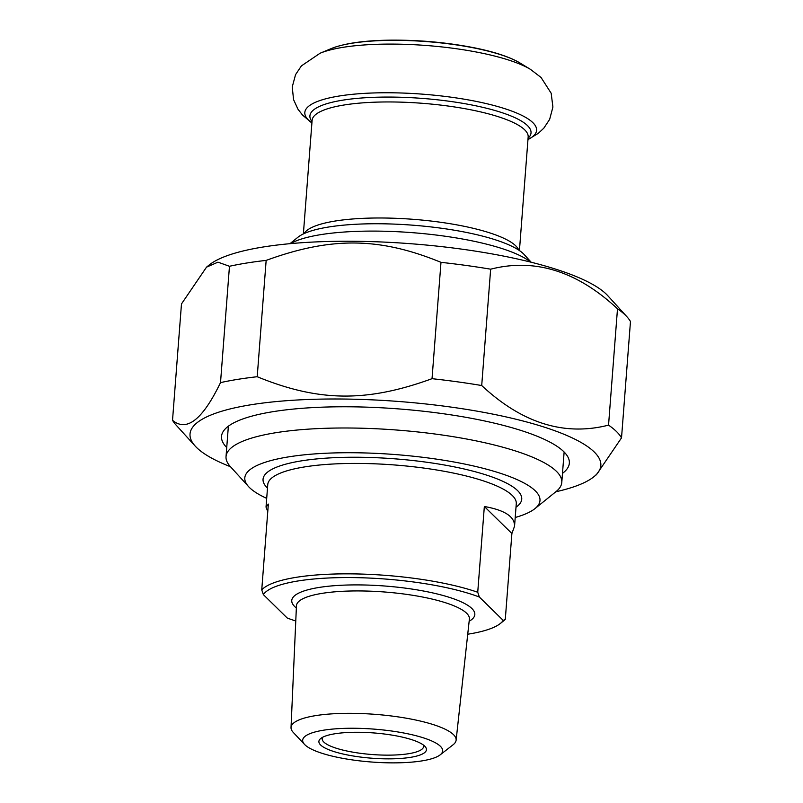 <?xml version="1.0" encoding="UTF-8"?>
<svg xmlns="http://www.w3.org/2000/svg" width="803" height="803" viewBox="0 0 803 803"><rect width="100%" height="100%" fill="white"/><g stroke="black" fill="none" stroke-linecap="round" stroke-linejoin="round"><path stroke-width="1.2" d="M229.467 266.275A227.379 53.43 4.4 0 1 266.154 260.393L257.211 376.727A227.379 53.43 -175.6 0 0 220.514 382.609L229.467 266.275L217.964 262.169L206.512 267.158L181.478 303.935L172.525 420.28A227.379 53.43 -175.6 0 0 176.048 425.018L195.219 446.107A206.01 48.411 -175.6 0 0 196.625 447.562A206.01 48.411 -175.6 0 0 230.501 466.734M617.497 308.794A227.379 53.43 4.4 0 1 626.952 316.784A227.379 53.43 4.4 0 1 630.475 321.521L621.522 437.866A227.379 53.43 -175.6 0 0 608.544 425.138L617.497 308.794C577.096 271.123 534.818 257.914 490.653 269.186L481.71 385.53A227.379 53.43 -175.6 0 0 432.034 378.685L440.988 262.34A227.379 53.43 4.4 0 1 490.653 269.186M440.988 262.34C379.488 237.156 331.428 236.624 266.154 260.393M257.211 376.727C318.701 401.912 366.77 402.444 432.034 378.685M555.827 491.767A206.01 48.411 -175.6 0 0 593.849 476.781A206.01 48.411 -175.6 0 0 399.141 401.51A206.01 48.411 -175.6 0 0 195.219 446.107M621.522 437.866L596.488 474.643L593.849 476.781M481.71 385.53C522.101 423.201 564.379 436.41 608.544 425.138M172.525 420.28C186.637 432.195 202.637 419.638 220.514 382.609M206.512 267.158L209.151 265.02A206.01 48.411 4.4 0 1 411.287 243.761A206.01 48.411 4.4 0 1 607.781 295.695L626.952 316.784M562.481 473.368A174.432 40.983 -175.6 0 0 564.951 452.882A174.432 40.983 -175.6 0 0 398.579 408.908A174.432 40.983 -175.6 0 0 227.43 426.915A174.432 40.983 -175.6 0 0 226.737 447.532M267.77 511.531L266.024 507.125L268.343 504.083L261.748 589.864L263.364 594.621L287.233 618.019A121.574 28.567 4.4 0 0 295.765 620.99M484.339 506.492C504.786 510.146 514.853 516.73 514.542 526.246L511.892 533.503L484.339 506.492L477.735 592.263A124.626 29.279 -175.6 0 0 352.206 573.874A124.626 29.279 -175.6 0 0 261.748 589.864M511.892 533.503L505.298 619.284L503.22 620.428L479.351 597.03L477.735 592.263M503.22 620.428A121.574 28.567 4.4 0 1 500.379 623.459L503.551 620.91A124.626 29.279 -175.6 0 0 505.298 619.284M263.364 594.621A121.574 28.567 4.4 0 1 352.748 577.588A121.574 28.567 4.4 0 1 479.351 597.03M423.332 744.983A50.87 11.955 4.4 0 1 423.613 746.509A50.87 11.955 4.4 0 1 385.681 755.131A50.87 11.955 4.4 0 1 322.184 738.7A50.87 11.955 4.4 0 1 322.696 737.244M386.223 758.845A53.921 12.667 -175.6 0 0 425.068 746.519A53.921 12.667 -175.6 0 0 373.646 732.928A53.921 12.667 -175.6 0 0 320.738 738.489A53.921 12.667 -175.6 0 0 386.223 758.845M390.308 762.85A70.192 16.492 4.4 0 1 304.578 744.451A70.192 16.492 4.4 0 1 373.937 729.114A70.192 16.492 4.4 0 1 440.134 754.88A70.192 16.492 4.4 0 1 390.308 762.85M500.379 623.459A121.574 28.567 4.4 0 1 467.727 634.219M440.134 754.88L453.143 744.722A82.789 19.453 -175.6 0 0 456.114 740.236A82.789 19.453 -175.6 0 0 352.778 713.345A82.789 19.453 -175.6 0 0 291.027 727.528A82.789 19.453 -175.6 0 0 293.276 732.426L304.578 744.451M266.696 498.362A148.023 34.78 4.4 0 1 248.539 486.578A148.023 34.78 4.4 0 1 395.066 454.538A148.023 34.78 4.4 0 1 534.959 508.62A148.023 34.78 4.4 0 1 515.215 517.483M534.959 508.62L556.077 491.566A168.369 39.558 -175.6 0 0 561.789 482.412A168.369 39.558 -175.6 0 0 351.604 428.029A168.369 39.558 -175.6 0 0 226.034 456.576A168.369 39.558 -175.6 0 0 230.28 466.493L248.539 486.578M531.184 262.24L524.309 254.671A116.997 27.493 -175.6 0 0 412.712 225.181A116.997 27.493 -175.6 0 0 297.923 237.246L289.963 243.68M290.525 243.62A127.165 29.882 4.4 0 1 412.14 232.649A127.165 29.882 4.4 0 1 530.632 262.099M266.024 507.125L267.76 484.58A124.626 29.279 4.4 0 1 360.698 463.451A124.626 29.279 4.4 0 1 516.279 503.702L514.542 526.246M469.143 621.281A91.813 21.571 -175.6 0 0 387.879 586.26A91.813 21.571 -175.6 0 0 294.691 606.536A91.813 21.571 -175.6 0 0 296.347 607.991M291.027 727.528L296.448 605.803A86.724 20.376 4.4 0 1 361.129 590.948A86.724 20.376 4.4 0 1 469.384 619.113L456.114 740.236M516.008 507.205A129.715 30.474 -175.6 0 0 395.267 458.864A129.715 30.474 -175.6 0 0 267.218 487.822A129.715 30.474 -175.6 0 0 267.489 488.083M518.778 250.124A108.345 25.455 -175.6 0 0 515.767 245.869A108.345 25.455 -175.6 0 0 404.481 218.727A108.345 25.455 -175.6 0 0 304.076 233.603M519.431 250.556L528.163 136.982A108.345 25.455 -175.6 0 0 524.7 129.835A108.345 25.455 -175.6 0 0 407.382 102.382A108.345 25.455 -175.6 0 0 312.106 120.35L303.373 233.934M528.073 138.236A110.894 26.057 -175.6 0 0 527.481 125.589A110.894 26.057 -175.6 0 0 395.728 97.133A110.894 26.057 -175.6 0 0 312.016 121.614M331.328 48.551C344.517 43.342 363.96 40.541 389.666 40.15C419.437 39.879 448.174 42.539 475.868 48.12C495.431 52.185 510.196 57.164 520.163 63.086A104.28 24.502 -175.6 0 0 426.835 41.615A104.28 24.502 -175.6 0 0 331.328 48.551L320.076 53.239A116.234 27.312 -175.6 0 1 426.534 45.51A116.234 27.312 -175.6 0 1 530.562 69.429L541.041 77.459L551.169 93.238L552.916 107.04L549.643 119.376L543.832 128.149L538.432 133.238L527.962 139.622M527.962 139.581A116.234 27.312 -175.6 0 0 532.871 122.658A116.234 27.312 -175.6 0 0 386.052 92.757A116.234 27.312 -175.6 0 0 311.915 122.949M561.789 482.412L564.128 452.019M226.034 456.576L228.373 426.182M520.163 63.086L530.562 69.429M311.905 123L302.54 115.08L297.983 109.228L293.577 99.672L292.232 86.975L295.554 74.649L301.396 65.896L320.076 53.239"/></g></svg>
